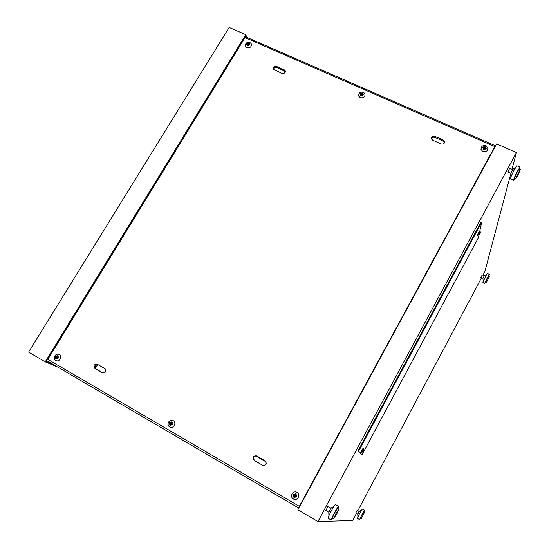 <?xml version="1.0" encoding="UTF-8"?>
<svg xmlns="http://www.w3.org/2000/svg" width="549" height="549" viewBox="0 0 549 549"><rect width="100%" height="100%" fill="white"/><g stroke="black" fill="none" stroke-linecap="round" stroke-linejoin="round"><path stroke-width="0.82" d="M295.794 493.997L295.479 493.819L294.765 495.123L293.502 494.395L293.145 495.047L294.408 495.781L293.694 497.092L294.319 497.456L295.039 496.145L296.302 496.879L296.659 496.227L295.396 495.493L296.11 494.182L295.794 493.997M296.947 492.419L296.542 492.213C292.596 490.353 289.501 496.872 293.358 498.945L293.866 499.192C297.833 500.956 300.79 494.423 296.947 492.419M481.274 147.4L481.013 149.417L482.859 151.545C486.05 152.197 487.697 151.037 487.8 148.072L485.94 145.732M483.443 149.266L484.067 149.541L484.685 148.408L485.934 148.957L486.236 148.388L484.993 147.846L485.611 146.713L484.987 146.439L484.369 147.571L483.127 147.029L482.818 147.592L484.06 148.141L483.443 149.266M248.896 43.069L248.004 43.975L246.94 43.508L246.625 44.016L247.695 44.483L247.064 45.512L247.599 45.745L248.223 44.716L249.267 45.176L249.61 44.675L248.539 44.208L248.896 43.069M245.376 45.917L246.865 47.77C250.289 48.127 251.73 46.768 251.181 43.687L249.843 42.438M55.813 360.46L56.019 360.569C59.402 362.374 62.792 356.37 59.395 354.606L59.059 354.441M55.737 358.524L56.266 358.84L56.986 357.667L58.057 358.284L58.414 357.701L57.343 357.076L58.064 355.903L57.528 355.594L56.808 356.768L55.765 356.164L55.38 356.733L56.451 357.351L55.737 358.524L56.355 358.703M57.508 355.628L55.744 356.15L57.096 357.687M173.292 420.685L173.045 420.555C169.277 418.654 165.97 424.857 169.696 426.848L170.012 427.012C173.676 428.851 176.922 422.572 173.292 420.685M169.813 424.953L170.389 425.29L171.11 424.054L172.269 424.727L172.626 424.109L171.466 423.437L172.187 422.195L171.604 421.858L170.89 423.101L169.73 422.428L169.373 423.046L170.526 423.718L169.813 424.953L170.492 425.125M362.566 92.836L361.654 93.783L360.501 93.282L360.192 93.817L361.345 94.325L360.72 95.396L361.297 95.65L361.915 94.572L363.067 95.08L363.383 94.545L362.23 94.037L362.566 92.836M358.648 94.847L358.861 96.233L360.343 97.667C363.713 98.168 365.25 96.864 364.941 93.762L363.369 92.108M507.852 171.974L509.698 168.248M480.917 277.41L482.207 274.891M355.731 513.027L357.145 510.378M325.811 510.467L327.925 506.583M480.231 231.767L479.929 230.916L477.664 235.26L479.112 234.794M479.901 230.903L478.659 232.193L477.383 235.274M480.313 232.241L480.169 233.215L479.867 232.701L479.524 233.339L479.792 233.915L478.913 234.704L479.627 234.121M479.73 233.702L480.238 232.996M361.098 452.561L363.513 447.977M361.043 452.575L360.734 452.403L361.798 449.892L363.5 447.957M363.191 451.278L362.285 452.108L363.205 451.257L362.779 450.935L363.157 450.228L363.616 450.496L363.863 449.295L363.671 450.564L363.033 451.127M293.379 498.959L293.866 499.192M441.197 143.989C443.51 144.408 444.635 143.55 444.58 141.395L443.366 140.077L434.89 136.33C432.557 135.919 431.439 136.797 431.528 138.966L432.715 140.228L441.197 143.989M276.545 66.402C274.123 66.134 273.1 67.095 273.484 69.284L282.001 73.436C284.416 73.717 285.439 72.763 285.082 70.574L276.545 66.402L276.916 67.568L285.302 71.542M262.697 465.339L262.902 465.442C266.368 465.312 267.13 463.781 265.188 460.865L256.465 455.848C252.993 455.938 252.211 457.454 254.139 460.391L262.697 465.339L254.619 460.563C252.698 457.941 253.329 456.384 256.527 455.876M97.317 364.213L97.221 364.165C93.989 364.241 93.186 365.634 94.819 368.358L102.601 372.846C105.84 372.75 106.636 371.344 104.983 368.633L97.317 364.213M47.818 359.369L299.342 506.329L494.793 146.624L245.012 37.572L47.818 359.369M315.668 477.04L314.426 479.332M494.793 146.624L480.711 173.258M53.411 364.536L45.876 361.359L245.588 35.548L246.124 37.037M224.431 71.157L224.15 70.519M511.991 169.257L516.424 152.553L317.926 521.55L352.643 520.507L356.404 513.418M357.811 510.762L481.562 277.719M482.894 275.221L484.911 271.412L510.865 173.505M516.424 152.553L496.639 143.934L297.867 509.801L317.926 521.55M479.853 230.882L481.665 222.263L358.607 451.278L361.935 454.956L478.412 237.758L479.016 234.869M431.48 138.794C432.138 137.374 433.264 136.9 434.849 137.367L443.304 141.107L444.566 142.623M273.628 69.49C274.047 67.802 275.145 67.156 276.916 67.568M57.748 367.068L45.224 361.825L245.774 34.683L229.159 27.45L28.603 352.087L45.224 361.825M88.712 291.478L89.213 291.814M200.117 110.829L199.802 110.239M200.323 110.5L200.001 109.91M103.054 373.011L95.711 368.77C94.057 366.382 94.723 364.934 97.695 364.433M481.665 222.263L481.048 221.974L357.982 450.928L361.935 454.956M358.607 451.278L357.982 450.928M63.032 334.526L62.497 334.252M62.099 334.89L62.627 335.192M46.432 360.453L298.807 508.079M314.268 479.25L299.342 506.329M246.707 37.291L245.774 34.683M97.749 364.461L95.327 368.482M96.72 364.406L94.792 367.617M95.231 366.89L94.696 366.643M94.751 366.396L95.327 366.732M231.225 58.976L231.747 59.217M244.978 36.536L495.589 145.869M480.107 233.483L479.572 233.27M480.169 233.215L479.709 233.057M363.616 450.496L363.136 450.283M363.671 450.564L363.129 450.317M249.267 45.176L247.62 45.718M296.083 494.237L295.739 494.038L295.026 495.342L293.763 494.615L293.537 495.033L294.792 495.768L293.694 497.092M294.079 497.078L294.422 497.277M294.792 495.768L294.408 495.781M293.537 495.033L293.145 495.047M296.632 496.275L295.396 495.493M295.039 496.145L296.398 496.701M172.153 422.25L171.329 423.423L170.176 422.751L169.943 423.149L171.096 423.821L170.382 425.056M171.096 423.821L170.526 423.718M169.943 423.149L169.373 423.046M170.176 422.751L169.73 422.428M171.329 423.423L170.89 423.101M172.05 422.188L171.604 421.858M172.599 424.157L171.466 423.437M171.11 424.054L172.365 424.562M484.746 148.436L484.993 147.846M484.06 148.141L483.731 149.397M483.086 147.708L483.127 147.029M485.275 147.324L484.067 148.189M484.321 148.305L484.369 147.571M484.939 147.173L484.987 146.439M57.171 357.557L56.451 357.351M56.108 356.939L55.38 356.733M57.432 357.138L56.341 356.555M57.405 357.179L56.808 356.768M58.036 355.944L57.528 355.594M58.386 357.749L57.343 357.076M56.986 357.667L58.153 358.126M362.168 94.682L362.23 94.037M361.345 94.325L361.187 95.601M360.631 94.009L360.501 93.282M362.518 93.543L361.784 94.565L361.366 94.38M361.784 94.565L361.654 93.783M362.409 93.495L362.278 92.712M248.875 43.652L248.628 42.952L246.968 43.515M248.635 44.901L248.539 44.208M248.031 45.039L247.695 44.483M247.208 44.27L246.94 43.508M248.203 44.757L247.736 44.551M248.278 44.744L248.004 43.975M248.56 44.359L248.32 44.757M256.431 455.855L265.503 461.078M255.58 455.821L266.169 461.915M330.903 508.319L328.796 512.19L325.66 510.378M338.033 508.594L338.671 506.411L335.514 504.586C334.876 504.833 333.394 507.084 331.054 511.339C328.926 515.394 327.952 517.693 328.137 518.235L331.287 520.075L332.763 518.359M338.671 506.411C338.054 506.665 336.578 508.923 334.245 513.191C332.111 517.247 331.129 519.546 331.301 520.081M338.891 509.088L335.734 513.939L333.627 518.86L336.784 513.994L338.891 509.088L337.621 508.36L334.458 513.198L332.358 518.119L333.614 518.853M359.204 511.565L357.79 514.207L355.656 512.986M363.987 511.716L364.502 510.275L362.333 509.033L359.506 513.644L357.392 518.325L359.554 519.574L360.453 518.352M364.502 510.275L359.561 519.574M364.666 512.1L363.795 511.606L361.784 514.907L360.268 518.242L361.132 518.743L364.666 512.1L361.132 518.743M509.534 168.172L512.629 169.538L510.844 173.258M519.985 167.081L516.945 165.743L514.475 169.415C511.942 174.301 510.597 177.43 510.44 178.789L510.529 178.83M519.484 169.14L520.075 167.116L517.618 170.801C515.086 175.694 513.734 178.816 513.548 180.175L514.88 178.494M520.328 169.517L519.141 168.989L517.384 171.624L514.543 178.343M517.481 176.222L520.39 169.538L518.64 172.18L515.731 178.871L517.481 176.222M482.125 274.85L484.245 275.866L482.976 278.384M489.351 274.376L487.217 273.361L482.729 282.207M488.898 275.735L489.372 274.383L487.498 277.43L484.849 283.229L485.687 282.056M489.584 276.058L486.352 282.378L489.584 276.058L488.727 275.646L485.508 281.973M293.18 495.068L293.708 497.058M295.458 493.846L293.537 494.409M482.846 147.606L483.463 149.239M484.973 146.466L483.154 147.043M246.652 44.03L247.084 45.485M55.408 356.747L55.751 358.497M169.401 423.059L169.833 424.926M171.59 421.893L169.758 422.442M360.219 93.831L360.734 95.368M362.258 92.74L360.528 93.296M249.582 44.661L249.15 43.206M363.349 94.531L362.834 92.987M361.311 95.622L363.04 95.066M58.386 357.687L58.043 355.937M486.208 148.374L485.597 146.741M484.081 149.513L485.899 148.944M172.599 424.096L172.166 422.229M296.625 496.207L296.089 494.217M95.711 368.77L94.819 368.358M102.835 372.949L102.491 372.792M254.619 460.563L254.139 460.391M284.54 70.945L284.19 69.778M443.304 141.107L443.366 140.077M434.849 137.367L434.89 136.33M56.286 358.806L58.029 358.271M170.41 425.262L172.242 424.713M294.339 497.421L296.268 496.859M296.542 492.213C292.562 490.374 289.488 496.893 293.365 498.952M481.013 149.417C481.15 146.315 482.784 145.087 485.906 145.718M249.74 42.397C246.384 42.019 245.039 43.474 245.691 46.761M59.223 354.517C55.607 352.636 52.21 358.483 55.772 360.439M363.301 92.081C360.007 91.587 358.531 92.973 358.861 96.233M203.809 103.699L204.338 103.946M86.076 295.774L86.605 296.069M361.091 452.568L361.585 452.472M84.752 297.942L85.28 298.231M202.519 105.799L203.048 106.046M95.636 364.934L94.73 366.43M285.302 71.308L285.082 70.574M444.512 142.424L444.58 141.395M328.796 511.977L328.878 515.751M330.711 508.436L333.854 506.562M327.767 506.494L330.882 508.292M357.79 514.139L357.873 516.932M359.135 511.606L361.455 510.206M357.07 510.337L359.197 511.558M512.533 169.607L515.552 167.5M514.482 178.315L515.731 178.871M510.44 178.789L513.548 180.175M510.824 173.031L511.133 176.462M507.729 171.919L510.79 173.271M484.197 275.893L486.428 274.438M485.494 281.966L486.352 282.378M482.708 282.193L484.849 283.229M482.969 278.309L483.154 280.882M480.855 277.382L482.955 278.391"/></g></svg>
